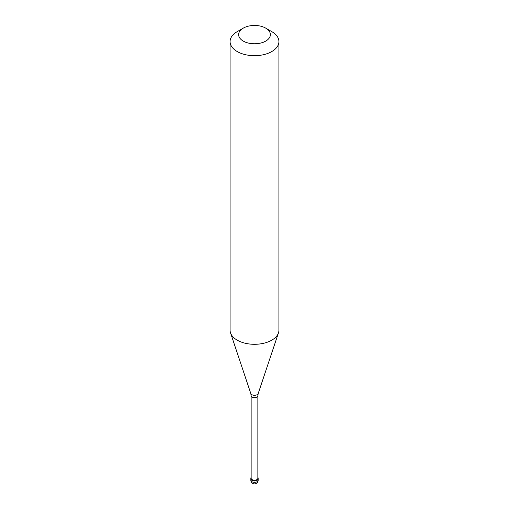 <?xml version="1.0" encoding="UTF-8"?>
<svg xmlns="http://www.w3.org/2000/svg" width="509" height="509" viewBox="0 0 509 509"><rect width="100%" height="100%" fill="white"/><g stroke="black" fill="none" stroke-linecap="round" stroke-linejoin="round"><path stroke-width="0.76" d="M250.835 480.229A3.665 3.665 0 0 0 256.332 483.404A3.665 3.665 0 0 0 258.165 480.229A3.665 2.112 180 0 1 257.09 481.724A3.665 2.112 0 0 1 253.1 482.182A3.665 2.112 0 0 1 250.835 480.229L250.835 478.861A3.665 2.112 0 0 0 253.1 480.814A3.665 2.112 0 0 0 257.09 480.356A3.665 2.112 180 0 0 258.165 478.861A3.665 2.112 180 0 1 257.09 480.356A3.665 2.112 0 0 1 253.1 480.814A3.665 2.112 0 0 1 250.835 478.861L250.835 478.237A3.665 2.112 0 0 0 253.1 480.191A3.665 2.112 0 0 0 257.09 479.732A3.665 2.112 180 0 0 258.165 478.237A3.665 2.112 180 0 0 257.859 477.391M251.141 477.391A3.665 2.112 0 0 0 250.835 478.237M251.141 395.697L251.141 478.237A3.359 1.941 0 0 0 253.215 480.025A3.359 1.941 0 0 0 256.873 479.605A3.359 1.941 180 0 0 257.859 478.237L257.859 395.697A3.359 1.941 180 0 1 256.873 397.065A3.359 1.941 0 0 1 253.215 397.484A3.359 1.941 0 0 1 251.141 395.697L250.797 393.527A3.773 2.176 0 0 0 253.393 395.194A3.773 2.176 0 0 0 257.166 394.653A3.773 2.176 180 0 0 258.203 393.527L278.474 332.873A24.419 14.099 180 0 1 271.768 340.171A24.419 14.099 0 0 1 247.342 343.683A24.419 14.099 0 0 1 230.526 332.873A24.419 14.099 0 0 1 230.081 330.201L230.081 41.592A24.419 14.099 0 0 0 245.153 54.616A24.419 14.099 0 0 0 271.768 51.562A24.419 14.099 180 0 0 278.919 41.592A24.419 14.099 180 0 0 271.768 31.622L265.723 28.135A15.874 9.162 180 0 1 265.723 41.095A15.874 9.162 0 0 1 243.277 41.095A15.874 9.162 0 0 1 243.277 28.135L243.277 28.135A15.874 9.162 180 0 1 265.723 28.135M237.232 31.622L243.277 28.135L237.232 31.622A24.419 14.099 0 0 0 230.081 41.592M278.919 41.592L278.919 330.201A24.419 14.099 180 0 1 278.474 332.873M258.165 480.229L258.165 478.237M250.797 393.527L230.526 332.873M257.859 395.697L258.203 393.527"/></g></svg>
